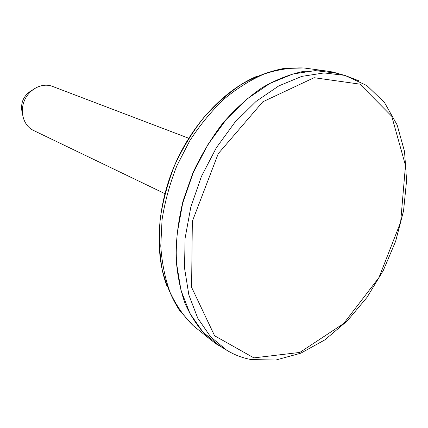 <?xml version="1.0" encoding="UTF-8"?>
<svg xmlns="http://www.w3.org/2000/svg" width="428" height="428" viewBox="0 0 428 428"><rect width="100%" height="100%" fill="white"/><g stroke="black" fill="none" stroke-linecap="round" stroke-linejoin="round"><path stroke-width="0.64" d="M341.549 74.531L332.807 72.016L323.622 70.609L303.757 71.321C289.927 74.194 276.001 79.672 261.979 87.772C248.138 97.322 235.084 109.129 222.811 123.194C211.239 138.362 201.267 154.92 192.894 172.869L183.136 200.614C178.54 219.521 176.149 238.016 175.956 256.099C177.026 273.594 180.145 289.617 185.313 304.164C191.535 317.613 199.304 328.929 208.629 338.093L215.969 343.791L223.807 348.403M225.396 349.398L218.869 345.294L202.829 331.962L189.952 313.467L180.996 290.355L176.571 263.477L177.085 234.004L182.665 203.321L193.124 172.966L207.954 144.493L226.385 119.337L247.421 98.681L269.966 83.401L292.907 74.001L315.185 70.62L335.894 73.086L343.363 74.996M176.513 161.094L173.078 169.076M164.951 193.686L33.459 130.428C23.711 125.864 19.431 112.034 24.471 100.473C29.388 88.853 42.367 82.433 52.387 86.36L188.775 138.265M22.379 113.581C19.934 103.18 23.326 95.294 32.555 89.917M197.971 329.49L193.071 325.531C183.917 316.56 176.272 305.544 170.141 292.485C165.026 278.393 161.902 262.899 160.768 246.014L162.057 219.671C164.919 201.551 169.83 183.644 176.796 165.946L189.716 140.828C199.903 125.153 211.288 111.285 223.876 99.226C236.909 88.436 250.3 80.047 264.044 74.055C277.745 69.523 290.997 67.49 303.805 67.961L310.054 68.796M256.458 76.457C224.031 90.404 192.461 123.853 174.694 165.042C157.023 206.275 154.471 252.204 166.658 285.332M358.798 80.79L344.834 75.376L324.103 72.931L301.761 76.393L278.74 85.926L256.083 101.399L234.919 122.296L216.354 147.74L201.385 176.518L190.797 207.179L185.11 238.161L184.505 267.896L188.866 294.983L197.784 318.25L210.64 336.841L226.68 350.206C234.373 354.887 242.569 358.006 251.279 359.574L275.825 360.039L300.772 353.196L324.927 339.832L347.269 320.904L366.962 297.439L383.285 270.517L395.643 241.264L403.55 210.844L406.6 180.461L404.514 151.384L397.136 124.944L384.488 102.533L366.85 85.563L344.834 75.376M253.879 357.878L214.599 335.766L191.594 287.295L192.338 221.319L218.237 153.668L262.792 101.816L314.088 77.703L359.932 84.145L391.748 116.282L405.487 165.422L400.651 222.121L378.983 277.515L343.775 323.461L299.835 352.431L253.879 357.878M323.622 70.609L303.805 67.961L283.497 68.528C269.501 71.262 255.559 76.494 241.676 84.241C228.054 93.358 215.305 104.593 203.428 117.951C192.274 132.332 182.713 148.04 174.752 165.069C167.872 182.563 163.052 200.304 160.286 218.296C158.767 236.106 159.382 253.087 162.137 269.244C166.069 284.647 171.863 298.37 179.514 310.407L193.071 325.531L208.629 338.093"/></g></svg>
